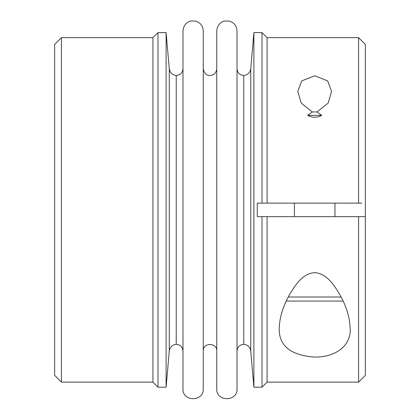 <?xml version="1.0" encoding="UTF-8"?>
<svg xmlns="http://www.w3.org/2000/svg" width="420" height="420" viewBox="0 0 420 420"><rect width="100%" height="100%" fill="white"/><g stroke="black" fill="none" stroke-linecap="round" stroke-linejoin="round"><path stroke-width="0.63" d="M250.74 351.046L250.74 68.733C250.084 72.707 247.763 74.96 243.768 75.484L243.768 344.295C247.763 344.82 250.084 347.072 250.74 351.046L253.89 387.182L262.007 387.182L262.007 216.641L365.342 216.641L365.342 44.42L358.586 37.663L358.586 203.133L262.007 203.133L262.007 32.597L267.073 37.663L358.586 37.663M267.073 216.641L267.073 382.116L358.586 382.116L365.342 375.359L365.342 216.641L257.276 216.641L257.276 203.133L267.073 203.133L267.073 37.663M152.927 37.663L152.927 382.116L61.415 382.116L61.415 37.663L152.927 37.663L157.994 32.597L157.994 387.182L166.11 387.182L166.11 32.597L157.994 32.597M182.984 388.868L182.984 30.912C183.524 23.693 188.974 21.142 190.953 21.011L195.531 21.074C200.356 22.586 202.928 25.861 203.249 30.912L203.249 388.868C203.873 401.94 182.359 401.94 182.984 388.868M317.011 111.956L328.141 103.142L331.569 91.361L327.642 80.897L314.711 75.784L301.733 80.897L297.801 91.361L301.229 103.131L312.359 111.956L317.011 111.956L321.725 115.332C317.048 117.894 312.354 117.894 307.645 115.332L312.359 111.956M279.227 328.435C278.812 345.497 290.283 355.031 313.635 357.031C337.334 357.693 351.409 344.132 350.144 328.419C349.834 317.719 346.49 306.616 340.111 295.108C334.829 286.451 328.209 274.675 315.714 272.627C302.762 272.806 295.559 285.044 290.125 293.58C283.19 305.623 279.557 317.237 279.227 328.419L279.227 328.435M61.415 37.663L54.658 44.42L54.658 375.359L61.415 382.116M358.586 382.116L358.586 216.641M321.725 115.332L307.645 115.332M216.752 388.868L216.752 30.912C217.229 23.987 222.359 21.32 224.416 21.084L228.989 21C233.993 22.418 236.665 25.72 237.017 30.912L237.017 388.868C237.641 401.94 216.127 401.94 216.752 388.868M169.276 351.046L169.276 68.733L170.105 71.552C169.88 71.3 171.444 74.855 176.232 75.484L176.232 344.295C172.247 344.831 169.927 347.078 169.276 351.046L166.11 387.182M243.768 75.484C239.668 75.086 237.416 72.833 237.017 68.733L237.017 351.046C237.416 346.946 239.668 344.694 243.768 344.295M343.135 301.067L286.235 301.067M253.89 387.182L253.89 32.597L262.007 32.597M361.961 203.133L358.586 203.133M334.95 216.641L334.95 203.133M203.249 351.046C202.828 342.332 217.172 342.332 216.752 351.046M176.232 344.295C180.332 344.694 182.584 346.946 182.984 351.046M288.236 297.014L341.14 297.014M267.073 382.116L262.007 387.182M169.276 68.733L166.11 32.597M152.927 382.116L157.994 387.182M294.425 216.641L294.425 203.133M216.752 68.733C216.521 72.193 214.736 74.398 211.397 75.338C208.924 75.611 204.75 76.01 203.249 68.733M250.74 68.733L253.89 32.597M176.232 75.484L179.203 74.797C179.114 74.939 182.553 73.511 182.984 68.733"/></g></svg>
